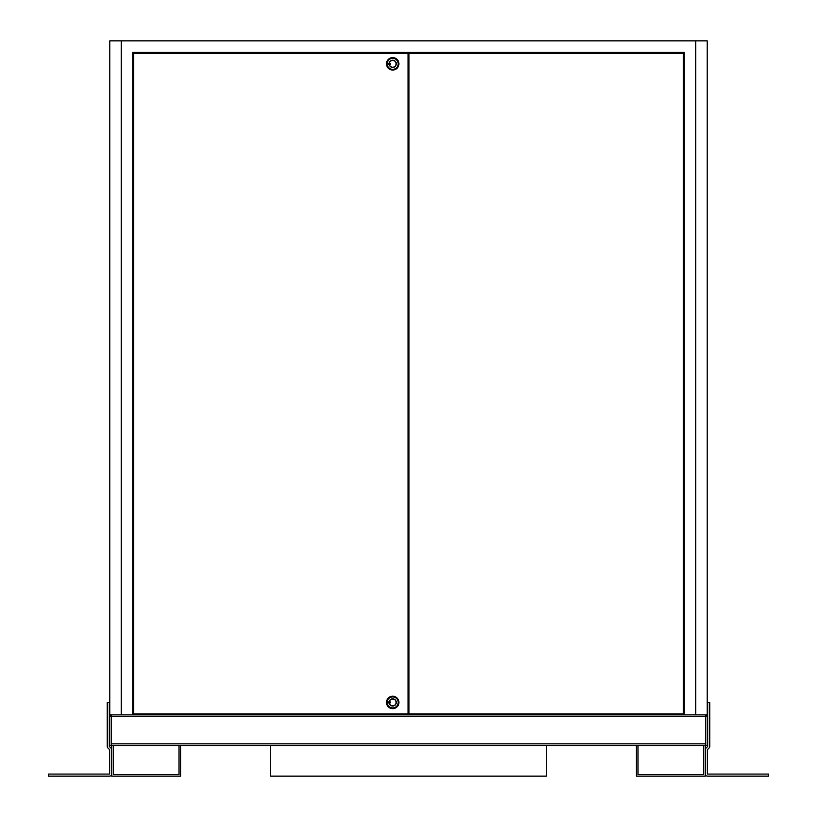 <?xml version="1.0" encoding="UTF-8"?>
<svg xmlns="http://www.w3.org/2000/svg" width="817" height="817" viewBox="0 0 817 817"><rect width="100%" height="100%" fill="white"/><g stroke="black" fill="none" stroke-linecap="round" stroke-linejoin="round"><path stroke-width="1.23" d="M705.531 743.827L111.469 743.827L111.469 745.513L705.531 745.513L705.531 714.875A1.685 1.685 0 0 1 707.216 716.56L707.216 745.513L705.612 745.513L705.531 716.478M111.469 743.827L111.469 714.875A1.685 1.685 0 0 0 109.784 716.56L109.784 745.513L111.388 745.513L111.388 716.56L109.784 716.56M684.237 714.875L109.784 714.875L109.784 40.85L707.216 40.85L707.216 714.875L684.237 714.875L684.237 52.339L132.762 52.339L132.762 714.875M705.612 716.56L707.216 716.56M270.631 745.513L270.631 776.15L546.369 776.15L546.369 745.513M703.692 745.513L703.692 774.536L637.975 774.536L637.975 745.513M636.372 745.513L636.372 776.15L705.306 776.15L705.306 745.513M111.694 745.513L111.694 749.7A2.073 2.073 0 0 0 111.092 748.239L109.325 746.472L109.325 702.62L107.252 702.62L107.252 746.472A2.073 2.073 0 0 0 107.864 747.933L109.631 749.7L109.631 774.077L48.509 774.077L48.509 776.15L109.631 776.15A2.073 2.073 0 0 0 111.694 774.077L111.694 776.15L180.628 776.15L180.628 745.513M179.025 745.513L179.025 774.536L113.308 774.536L113.308 745.513M408.02 713.915L408.02 53.299L133.722 53.299L133.722 713.915L408.02 713.915M408.98 53.299L408.98 713.915L683.278 713.915L683.278 53.299L408.98 53.299M387.197 63.828A5.505 5.505 0 0 1 392.701 58.324A5.505 5.505 0 0 1 398.206 63.828A5.505 5.505 0 0 1 392.701 69.333A5.505 5.505 0 0 1 387.197 63.828M386.482 63.828A6.219 6.219 0 0 1 392.701 57.609A6.219 6.219 0 0 1 398.921 63.828A6.219 6.219 0 0 1 392.701 70.048A6.219 6.219 0 0 1 386.482 63.828M396.296 63.828A3.595 3.595 0 0 1 392.701 67.423A3.595 3.595 0 0 1 389.117 63.828A3.595 3.595 0 0 1 392.701 60.233A3.595 3.595 0 0 1 396.296 63.828M388.392 64.308L388.392 63.348L388.392 64.308M392.701 60.427A3.401 3.401 0 0 1 396.102 63.828A3.401 3.401 0 0 1 392.701 67.229A3.401 3.401 0 0 1 389.3 63.828A3.401 3.401 0 0 1 392.701 60.427M390.312 64.308L390.312 63.348L390.312 64.308M387.197 702.426A5.505 5.505 0 0 1 392.701 696.921A5.505 5.505 0 0 1 398.206 702.426A5.505 5.505 0 0 1 392.701 707.931A5.505 5.505 0 0 1 387.197 702.426M386.482 702.426A6.219 6.219 0 0 1 392.701 696.207A6.219 6.219 0 0 1 398.931 702.426A6.219 6.219 0 0 1 392.701 708.656A6.219 6.219 0 0 1 386.482 702.426M396.296 702.426A3.595 3.595 0 0 1 392.701 706.021A3.595 3.595 0 0 1 389.117 702.426A3.595 3.595 0 0 1 392.701 698.841A3.595 3.595 0 0 1 396.296 702.426M388.392 702.906L388.392 701.946L388.392 702.906M392.701 699.025A3.401 3.401 0 0 1 396.102 702.426A3.401 3.401 0 0 1 392.701 705.827A3.401 3.401 0 0 1 389.3 702.426A3.401 3.401 0 0 1 392.701 699.025M390.312 702.906L390.312 701.946L390.312 702.906M705.306 774.077A2.073 2.073 0 0 0 707.369 776.15L768.491 776.15L768.491 774.077L707.369 774.077L707.369 749.7L709.136 747.933A2.073 2.073 0 0 0 709.748 746.472L709.748 702.62L707.675 702.62L707.675 746.472L705.908 748.239A2.073 2.073 0 0 0 705.306 749.7M111.694 774.077L111.694 749.7M705.531 716.56L111.469 716.56M121.273 40.85L121.273 714.875M695.727 40.85L695.727 714.875"/></g></svg>
